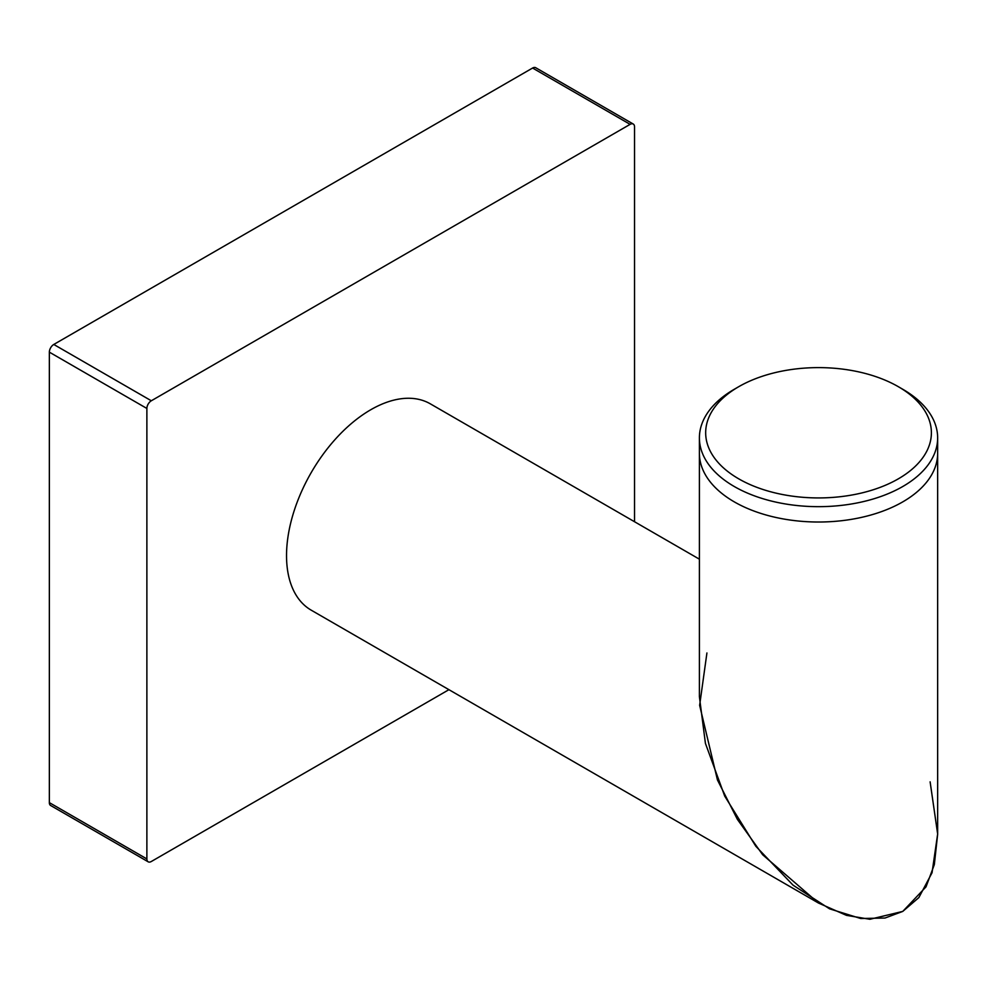 <?xml version="1.0" encoding="UTF-8"?>
<svg xmlns="http://www.w3.org/2000/svg" width="987" height="987" viewBox="0 0 987 987"><rect width="100%" height="100%" fill="white"/><g stroke="black" fill="none" stroke-linecap="round" stroke-linejoin="round"><path stroke-width="1.48" d="M634.542 521.741L634.542 126.904A6.267 3.615 120 0 0 633.247 124.029A6.267 3.615 120 0 0 630.113 124.35L151.319 400.771A6.267 3.615 120 0 0 146.878 408.458L146.878 858.937A6.267 3.615 120 0 0 148.186 861.811A6.267 3.615 120 0 0 151.319 861.503L448.925 689.679M633.247 124.029L535.719 67.721A6.267 3.615 120 0 0 532.585 68.041L53.779 344.463A6.267 3.615 120 0 0 49.35 352.149L49.35 802.628A6.267 3.615 120 0 0 50.645 805.503L148.186 861.811M699.401 437.883L699.401 696.736L705.421 743.371L724.729 796.151L755.832 846.278L793.054 885.166L829.561 908.842L860.75 918.515L885.006 918.033L902.76 911.408L926.016 886.857L934.331 864.612L937.65 834.286L937.65 453.243A119.119 68.769 180 0 1 902.76 501.877A119.119 68.769 180 0 1 772.944 516.781A119.119 68.769 180 0 1 699.401 453.243A119.119 68.769 180 0 0 772.944 516.781A119.119 68.769 180 0 0 902.76 501.877A119.119 68.769 180 0 0 937.65 453.243L937.65 437.883A119.119 68.769 180 0 1 902.76 486.517A119.119 68.769 180 0 1 772.944 501.433A119.119 68.769 180 0 1 699.401 437.883A119.119 68.769 180 0 1 734.291 389.26L738.732 386.694A112.851 65.154 180 0 1 898.33 386.694A112.851 65.154 180 0 1 898.33 478.843A112.851 65.154 180 0 1 738.732 478.843A112.851 65.154 180 0 1 738.732 386.694L734.291 389.26M898.33 386.694L902.76 389.26A119.119 68.769 180 0 1 937.65 437.883M930.124 781.84L937.65 834.015L932.036 872.767L918.86 897.59L902.76 911.408L869.868 919.279L846.451 915.356L818.531 903.068L762.704 854.791L737.351 819.309L717.45 779.964L699.635 705.323L706.926 652.975M699.401 559.185L430.32 403.831A119.119 68.782 120 0 0 370.767 409.741A119.119 68.782 120 0 0 292.942 514.708A119.119 68.782 120 0 0 311.201 610.163L818.531 903.068M630.113 124.35L532.585 68.041M151.319 400.771L53.779 344.463M146.878 408.458L49.35 352.149M146.878 858.937L49.35 802.628"/></g></svg>
